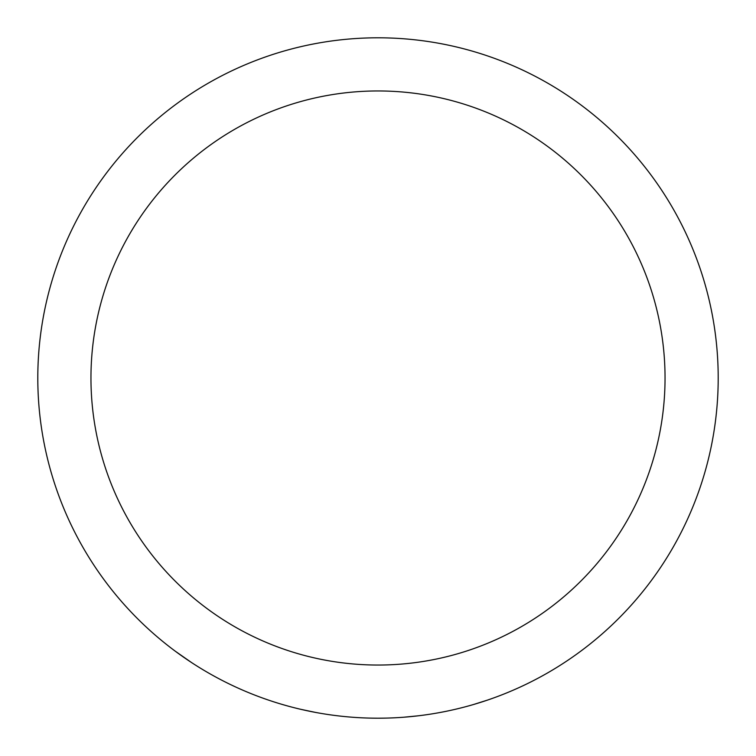 <?xml version="1.0" encoding="UTF-8"?>
<svg xmlns="http://www.w3.org/2000/svg" width="756" height="756" viewBox="0 0 756 756"><rect width="100%" height="100%" fill="white"/><g stroke="black" fill="none" stroke-linecap="round" stroke-linejoin="round"><path stroke-width="1.13" d="M378 90.956A287.044 287.044 0 0 0 90.956 378A287.044 287.044 0 0 0 378 665.044A287.044 287.044 0 0 0 665.044 378A287.044 287.044 0 0 0 378 90.956M473.445 704.535L487.639 700.047M404.025 717.198L418.833 715.743M519.24 687.497L520.204 687.053M579.2 652.324A340.2 340.2 0 0 1 566.121 661.453L565.233 662.039M367.218 718.03L368.285 718.058A340.2 340.2 0 0 0 371.092 718.124L377.991 718.2A340.2 340.2 0 0 0 718.2 378A340.2 340.2 0 0 0 378 37.8A340.2 340.2 0 0 0 37.8 378A340.2 340.2 0 0 0 378 718.2L385.976 718.105M314.959 712.303L316.008 712.502M301.068 709.383L315.63 712.435M205.197 671.044A340.2 340.2 0 0 0 219.117 678.812L220.053 679.313M267.359 699.706L268.361 700.047M175.26 651.19L191.476 662.502M189.369 661.113A340.2 340.2 0 0 1 177.291 652.683"/></g></svg>
